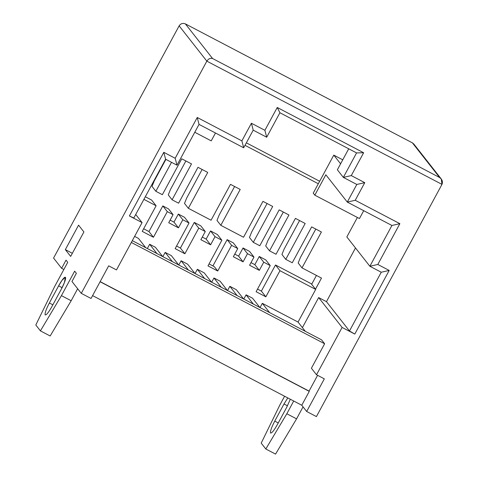 <?xml version="1.0" encoding="UTF-8"?>
<svg xmlns="http://www.w3.org/2000/svg" width="478" height="478" viewBox="0 0 478 478"><rect width="100%" height="100%" fill="white"/><g stroke="black" fill="none" stroke-linecap="round" stroke-linejoin="round"><path stroke-width="0.72" d="M274.748 421.106C271.504 427.368 270.112 431.335 270.566 433.002C270.112 431.335 271.504 427.368 274.748 421.106L284.01 403.976L287.792 397.917L284.01 403.976L287.499 405.798L284.01 403.976L274.748 421.106L278.256 422.946L274.748 421.106M45.171 314.882C46.324 315.253 48.607 312.421 52.018 306.38L61.28 289.244L64.434 282.504L65.349 277.246L62.032 280.287L58.615 285.85L62.104 287.678L58.615 285.85L49.353 302.986L52.861 304.821L49.353 302.986C46.109 309.242 44.717 313.21 45.171 314.882C44.717 313.21 46.109 309.242 49.353 302.986L58.615 285.85C60.174 282.797 64.405 276.23 65.462 277.348C66.376 278.746 62.947 286.328 61.28 289.244L52.018 306.38C48.607 312.421 46.324 315.253 45.171 314.882L45.285 314.978M318.318 183.749L245.011 145.324L318.318 183.749L313.233 193.154L324.263 172.755L318.318 183.749M171.518 162.323L155.858 191.284L162.353 194.683L181.754 158.804L191.499 163.912L172.098 199.792L178.593 203.198L197.994 167.312L207.739 172.421L188.338 208.3L211.073 220.215L230.474 184.335L240.213 189.443L220.812 225.323L243.547 237.237L262.948 201.358L272.693 206.46L253.292 242.346L259.787 245.746L279.188 209.866L288.933 214.975L269.532 250.854L276.027 254.26L295.428 218.374L305.173 223.483L285.766 259.363L292.267 262.769L311.668 226.889L321.407 231.991L302.006 267.877L321.497 278.088L315.498 289.178L321.497 278.088L302.006 267.877L321.407 231.991L311.668 226.889L292.267 262.769L285.766 259.363L305.173 223.483L295.428 218.374L276.027 254.26L269.532 250.854L288.933 214.975L279.188 209.866L259.787 245.746L253.292 242.346L272.693 206.46L262.948 201.358L243.547 237.237L220.812 225.323L240.213 189.443L230.474 184.335L211.073 220.215L188.338 208.3L207.739 172.421L197.994 167.312L178.593 203.198L172.098 199.792L191.499 163.912L181.754 158.804L162.353 194.683L155.858 191.284L171.518 162.323M302.407 327.621L318.653 297.567L326.462 301.66L355.495 247.963L326.462 301.66L349.484 330.985L381.253 272.233L369.87 266.27L391.924 225.473L347.285 202.08L325.841 174.769L347.285 202.08L356.815 184.454L343.335 177.392L337.366 169.786L343.335 177.392L356.57 152.912L279.923 112.742L266.688 137.222L253.209 130.159L243.678 147.78L199.039 124.388L176.98 165.185L165.597 159.216L133.834 217.968L129.389 215.954L163.799 152.315L175.181 158.278L197.241 117.48L241.886 140.879L251.41 123.252L264.89 130.315L277.246 107.472L363.633 152.745L351.282 175.593L364.762 182.656L355.232 200.282L399.871 223.674L377.811 264.471L389.194 270.434L354.784 334.08L342.105 327.436L316.514 374.758L311.399 368.239L316.514 374.758L324.323 378.851L316.514 374.758L342.105 327.436L354.784 334.08L349.484 330.985L326.462 301.66L318.653 297.567L342.105 327.436L318.653 297.567L302.407 327.621M346.843 236.945L357.377 217.472L346.843 236.945L369.87 266.27L346.843 236.945M363.71 210.69L359.456 218.56L314.817 195.167L325.841 174.769L314.817 195.167L313.233 193.154L314.817 195.167L359.456 218.56L363.71 210.69M316.418 416.595L306.679 411.486L301.773 405.242L92.589 295.613L301.773 405.242L306.679 411.486L324.323 378.851L306.679 411.486L316.418 416.595L441.977 184.383L316.418 416.595M441.26 178.975L413.864 144.081L412.412 142.874L439.593 177.493L441.26 178.975L441.977 184.383L206.843 61.148L81.284 293.361L91.041 298.475L108.685 265.84L116.483 269.927L108.685 265.84L91.041 298.475L81.284 293.361L71.957 281.482L81.284 293.361L206.843 61.148L179.131 25.854L53.572 258.066L61.62 268.313L53.572 258.066L179.131 25.854C180.72 23.53 182.805 22.878 185.392 23.9L212.573 58.519L439.593 177.493L412.412 142.874L185.392 23.9L412.412 142.874L414.695 145.778M63.861 269.49L61.62 268.313L66.03 260.157L67.733 262.326L54.498 286.806L35.808 324.998L40.415 330.872L61.429 295.631L74.664 271.151L76.366 273.326L71.957 281.482L76.366 273.326L74.664 271.151L61.429 295.631L40.415 330.872L35.808 324.998L54.498 286.806L67.733 262.326L66.03 260.157L61.62 268.313L63.861 269.49M78.571 225.15L83.901 231.938L70.666 256.411L65.337 249.624L78.571 225.15L65.337 249.624L70.666 256.411L83.901 231.938L78.571 225.15M303.052 406.868L296.563 418.859L275.555 454.1L265.81 448.991L286.824 413.757L293.713 401.018L286.824 413.757L296.563 418.859L303.052 406.868M261.203 443.124L265.81 448.991L261.203 443.124L279.893 404.932L261.203 443.124M284.595 396.238L279.893 404.932L284.595 396.238M270.566 433.002C271.719 433.379 274.002 430.547 277.413 424.5L286.675 407.37L290.325 399.244L286.675 407.37L277.413 424.5C274.002 430.547 271.719 433.379 270.566 433.002L270.679 433.104M77.657 288.742L71.168 300.74L50.16 335.974L40.415 330.872L50.16 335.974L71.168 300.74L61.429 295.631L71.168 300.74L77.657 288.742M309.272 391.368L301.773 405.242L309.272 391.368L100.087 281.745L309.272 391.368M317.595 375.32L309.063 391.1L100.159 281.62L309.063 391.1L317.595 375.32M324.257 172.749L333.787 155.129L342.75 159.825L333.787 155.129L324.257 172.749M348.713 148.795L337.366 169.786L348.713 148.795M116.483 269.927L142.074 222.599L129.389 215.954L142.074 222.599L116.483 269.927M267.913 240.53L283.323 212.035L267.913 240.53L265.69 245.967L269.532 250.854L265.69 245.967L267.913 240.53M251.673 232.015L267.083 203.52L251.673 232.015L249.456 237.458L253.292 242.346L249.456 237.458L251.673 232.015M219.199 214.998L234.602 186.504L219.199 214.998L216.976 220.436L220.812 225.323L216.976 220.436L219.199 214.998M186.719 197.976L202.128 169.481L186.719 197.976L184.502 203.413L188.338 208.3L184.502 203.413L186.719 197.976M170.479 189.467L185.888 160.972L170.479 189.467L168.262 194.905L172.098 199.792L168.262 194.905L170.479 189.467M154.245 180.959L165.908 159.383L154.245 180.959L152.022 186.396L155.858 191.284L152.022 186.396L154.245 180.959M300.393 257.546L315.797 229.052L300.393 257.546L298.17 262.99L302.006 267.877L298.17 262.99L300.393 257.546M284.153 249.038L299.563 220.543L284.153 249.038L281.93 254.475L285.766 259.363L281.93 254.475L284.153 249.038M246.355 142.838L319.668 181.258L246.355 142.838M340.599 163.799L333.787 155.129L340.599 163.799M321.545 339.828L324.634 343.76L311.399 368.239L324.634 343.76L131.336 242.46L324.634 343.76L321.545 339.828L132.31 240.655L321.545 339.828M135.71 214.497L142.074 222.599L135.71 214.497M215.47 132.998L211.21 140.873L194.785 132.263L211.21 140.873L215.47 132.998M72.345 253.298L65.337 249.624L72.345 253.298M316.448 275.442L311.662 284.291L316.448 275.442M179.131 25.854L206.843 61.148C208.396 58.782 210.308 57.904 212.573 58.519L185.392 23.9C182.805 22.878 180.72 23.53 179.131 25.854M275.555 454.1L296.563 418.859L286.824 413.757L265.81 448.991L275.555 454.1M212.573 58.519C210.308 57.904 208.396 58.782 206.843 61.148L441.977 184.383C443.016 181.742 442.222 179.447 439.593 177.493L212.573 58.519M266.688 137.222L279.923 112.742L277.246 107.472L264.89 130.315L266.688 137.222L264.89 130.315L251.41 123.252L253.209 130.159L266.688 137.222M253.209 130.159L251.41 123.252L241.886 140.879L243.678 147.78L253.209 130.159M243.678 147.78L241.886 140.879L197.241 117.48L199.039 124.388L243.678 147.78M199.039 124.388L197.241 117.48L175.181 158.278L176.98 165.185L199.039 124.388M176.98 165.185L175.181 158.278L163.799 152.315L165.597 159.216L176.98 165.185M129.389 215.954L133.834 217.968L165.597 159.216L163.799 152.315L129.389 215.954M351.282 175.593L363.633 152.745L356.57 152.912L343.335 177.392L351.282 175.593L343.335 177.392L356.815 184.454L364.762 182.656L351.282 175.593M364.762 182.656L356.815 184.454L347.285 202.08L355.232 200.282L364.762 182.656M355.232 200.282L347.285 202.08L391.924 225.473L399.871 223.674L355.232 200.282M399.871 223.674L391.924 225.473L369.87 266.27L377.811 264.471L399.871 223.674M377.811 264.471L369.87 266.27L381.253 272.233L389.194 270.434L377.811 264.471M389.194 270.434L381.253 272.233L349.484 330.985L354.784 334.08L389.194 270.434M277.246 107.472L279.923 112.742L356.57 152.912L363.633 152.745L277.246 107.472M171.369 255.652L178.664 264.943L171.369 255.652L165.161 252.396L172.456 261.693L165.161 252.396L171.369 255.652M188.404 270.052L181.108 260.761L178.802 265.021L181.108 260.761L188.404 270.052M221.242 287.26L213.959 277.981L211.652 282.235L213.959 277.981L221.242 287.26M214.317 266.664L217.729 271.008L231.609 245.345L227.134 239.645L212.913 265.923L227.134 239.645L233.282 242.866L227.134 239.645L231.609 245.345L237.757 248.572L233.282 242.866L237.757 248.572L231.609 245.345L217.729 271.008L214.317 266.664L209.065 263.904L214.317 266.664M145.306 196.745L151.622 200.055L145.306 196.745M143.651 228.771L148.969 231.561L162.831 205.922L168.591 208.952L162.831 205.934L167.306 211.635L173.072 214.658L168.591 208.952L173.072 214.658L167.306 211.635L153.444 237.261L142.241 231.388L156.103 205.761L151.622 200.055L156.103 205.761L143.896 199.362L156.103 205.761L142.241 231.388L153.444 237.261L167.306 211.635L162.831 205.934L148.969 231.561L153.444 237.261L148.969 231.561L143.651 228.771M170.12 220.107L173.974 222.127L178.336 214.06L184.544 217.317L178.336 214.06L182.811 219.766L189.019 223.017L184.544 217.317L189.019 223.017L182.811 219.766L178.449 227.827L168.71 222.718L173.072 214.658L168.71 222.718L178.449 227.827L182.811 219.766L178.336 214.06L173.974 222.127L178.449 227.827L173.974 222.127L170.12 220.107M176.573 246.033L180.421 248.052L194.283 222.425L200.802 225.843L194.283 222.425L198.758 228.126L205.283 231.543L200.802 225.843L205.283 231.543L198.758 228.126L184.902 253.752L175.157 248.644L189.019 223.017L175.157 248.644L184.902 253.752L198.758 228.126L194.283 222.425L180.421 248.052L184.902 253.752L180.421 248.052L176.573 246.033M202.29 237.076L206.143 239.096L210.553 230.934L206.143 239.096L202.29 237.076M210.547 230.952L217.388 234.537L210.547 230.952L215.022 236.652L210.619 244.796L200.874 239.687L205.283 231.543L200.874 239.687L210.619 244.796L206.143 239.096L210.619 244.796L215.022 236.652L221.864 240.237L215.022 236.652L210.547 230.952M217.388 234.537L221.864 240.237L207.984 265.899L217.729 271.008L207.984 265.899L221.864 240.237L217.394 234.531M234.758 254.117L238.612 256.136L243.021 247.974L249.516 251.38L243.021 247.974L247.496 253.675L253.991 257.08L249.516 251.38L253.991 257.08L247.496 253.675L243.087 261.836L233.342 256.728L237.757 248.572L233.342 256.728L243.087 261.836L247.496 253.675L243.021 247.974L238.612 256.136L243.087 261.836L238.612 256.136L234.758 254.117M250.992 262.625L254.846 264.645L259.261 256.489L265.756 259.895L259.261 256.489L263.736 262.189L270.231 265.595L265.756 259.895L270.231 265.595L263.736 262.189L259.321 270.351L249.582 265.242L253.991 257.08L249.582 265.242L259.321 270.351L263.736 262.189L259.261 256.489L254.846 264.645L259.321 270.351L254.846 264.645L250.992 262.625M257.523 289.088L261.376 291.108L275.495 265.003L311.22 283.729L315.695 289.429L298.045 322.064L305.305 331.32L298.045 322.064L315.695 289.429L311.22 283.729L275.495 265.003L279.971 270.703L315.695 289.429L279.971 270.703L265.852 296.808L256.106 291.705L270.231 265.595L256.106 291.705L265.852 296.808L279.971 270.703L275.495 265.003L261.376 291.108L265.852 296.808L261.376 291.108L257.523 289.088M259.853 307.497L252.581 298.23L246.086 294.824L253.358 304.092L246.086 294.824L252.581 298.23L259.853 307.497M243.619 298.989L236.341 289.716L229.846 286.31L237.13 295.583L229.846 286.31L236.341 289.716L243.619 298.989M227.385 290.481L220.107 281.201L213.959 277.981L220.107 281.201L227.385 290.481M211.509 282.157L204.22 272.878L197.372 269.287L204.662 278.572L197.372 269.287L204.22 272.878L211.509 282.157M194.922 273.464L187.627 264.179L181.108 260.761L187.627 264.179L194.922 273.464M162.717 256.59L155.416 247.293L149.656 244.27L156.957 253.567L149.656 244.27L155.416 247.293L162.717 256.59M145.754 247.7L138.447 238.397L134.617 236.383L138.447 238.397L145.754 247.7M147.349 248.536L149.656 244.27L147.349 248.536M162.855 256.662L165.161 252.396L162.855 256.662M195.066 273.541L197.372 269.287L195.066 273.541M227.546 290.564L229.846 286.31L227.546 290.564M243.786 299.073L246.086 294.824L243.786 299.073M260.026 307.587L262.32 303.339L298.045 322.064L262.32 303.339L269.592 312.6L262.32 303.339L260.026 307.587"/></g></svg>

